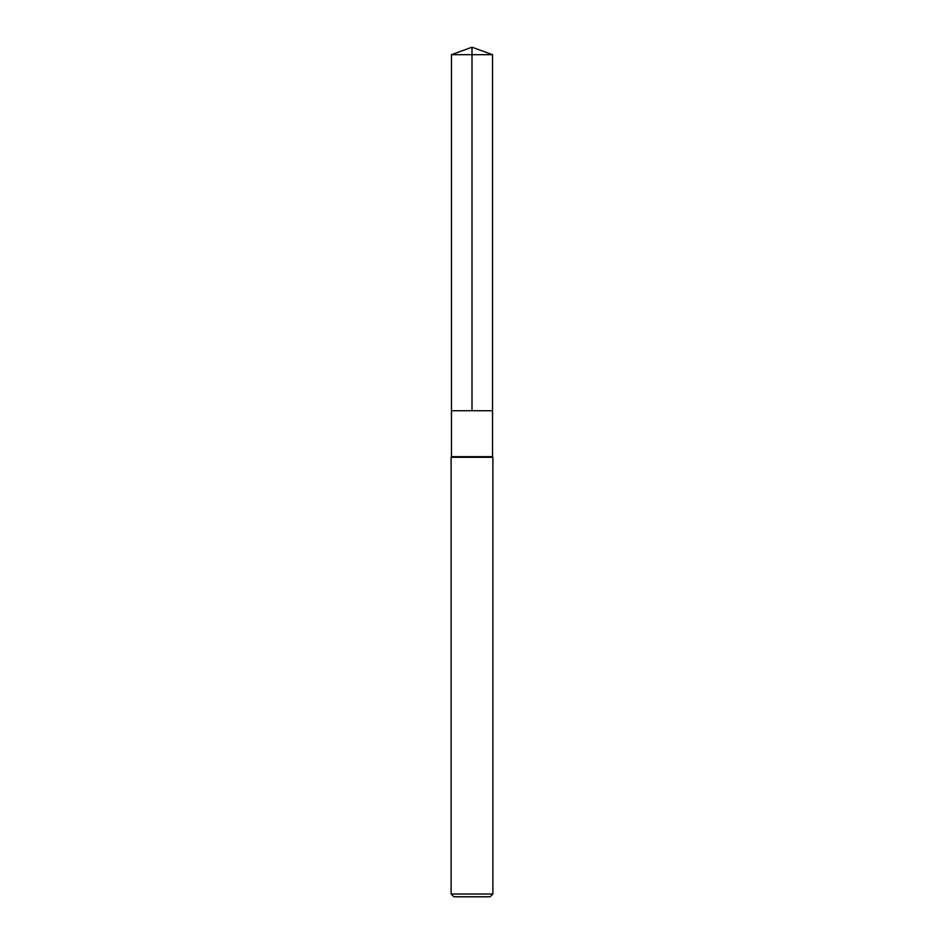 <?xml version="1.0" encoding="UTF-8"?>
<svg xmlns="http://www.w3.org/2000/svg" width="944" height="944" viewBox="0 0 944 944"><rect width="100%" height="100%" fill="white"/><g stroke="black" fill="none" stroke-linecap="round" stroke-linejoin="round"><path stroke-width="1.42" d="M451.114 894.015L492.886 894.015L490.101 896.8L453.899 896.8L451.114 894.015L451.114 457.285L492.886 457.285L492.886 894.015L492.886 457.285M451.114 457.285L451.456 456.684L492.544 456.684L492.544 410.723L492.544 456.684M451.456 456.684L451.456 410.723L492.544 410.723L492.544 54.681L492.544 410.723L492.544 54.681L451.456 54.681L451.456 410.723L492.544 410.723L492.544 54.681L472 47.2L451.456 54.681M472 54.681L472 47.2L492.544 54.681L472 54.681L472 410.723L492.544 410.723M490.101 896.8L492.886 894.015"/></g></svg>
